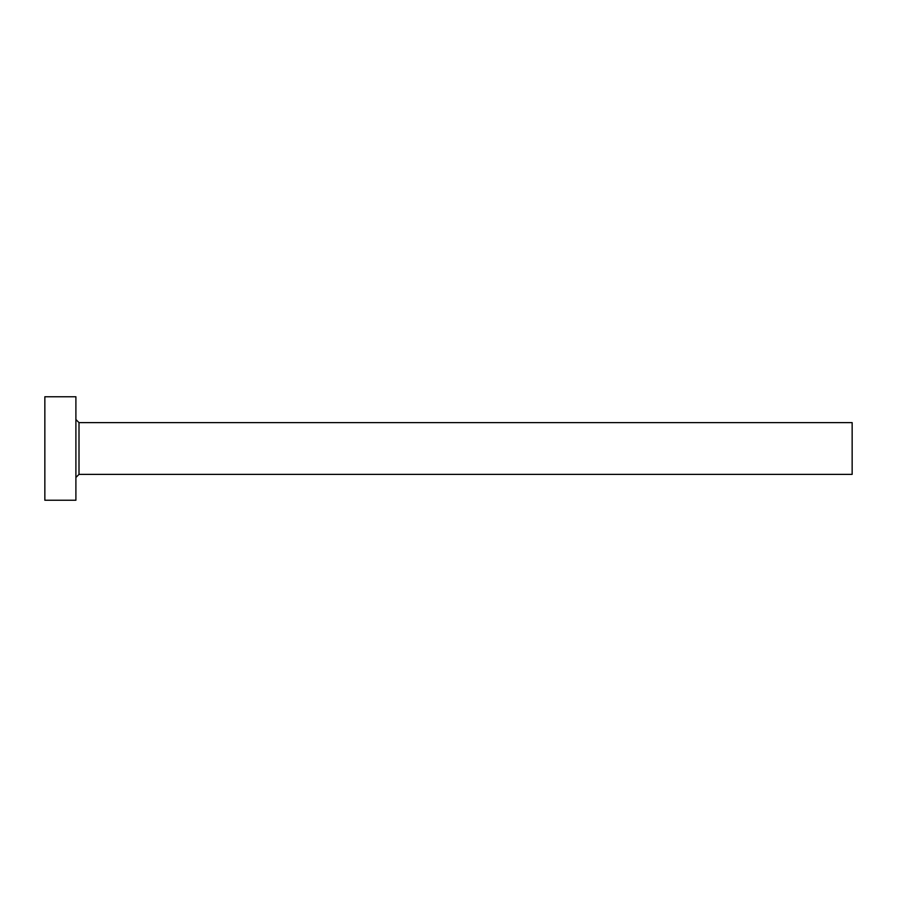 <?xml version="1.0" encoding="UTF-8"?>
<svg xmlns="http://www.w3.org/2000/svg" width="897" height="897" viewBox="0 0 897 897"><rect width="100%" height="100%" fill="white"/><g stroke="black" fill="none" stroke-linecap="round" stroke-linejoin="round"><path stroke-width="1.35" d="M79.003 474.378L79.003 422.622L852.15 422.622L852.15 474.378L79.003 474.378L75.897 477.484M75.897 448.5L75.897 500.246L44.85 500.246L44.85 396.754L75.897 396.754L75.897 448.5M79.003 422.622L75.897 419.516"/></g></svg>
